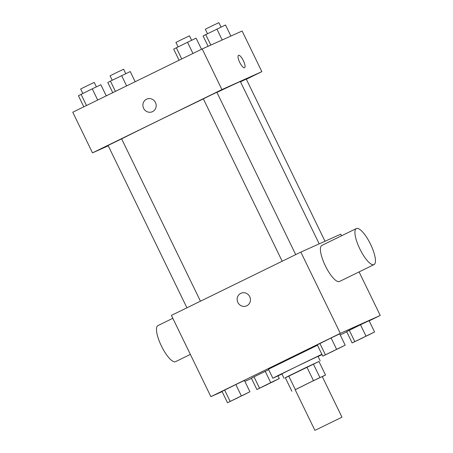 <?xml version="1.0" encoding="UTF-8"?>
<svg xmlns="http://www.w3.org/2000/svg" width="453" height="453" viewBox="0 0 453 453"><rect width="100%" height="100%" fill="white"/><g stroke="black" fill="none" stroke-linecap="round" stroke-linejoin="round"><path stroke-width="0.68" d="M315.498 430.101L341.981 417.196L315.498 430.101M314.892 430.35L295.163 389.716L308.646 383.017L322.253 376.562L341.981 417.196M325.531 375.027L313.465 380.645L306.885 367.1L318.952 361.483L325.531 375.027L322.304 376.664M313.465 380.645L295.192 389.773M306.885 367.1L288.725 375.979L295.299 389.523M288.725 375.979L285.311 377.711L291.885 391.256M318.963 361.5L285.362 377.813M284.071 378.368L281.879 373.85L294.614 367.474L318 356.313L320.192 360.826M313.351 363.997L319.926 377.542M281.97 374.036L272.848 378.238L277.972 375.571L321.856 354.263M321.998 354.552L318.085 356.5M272.848 378.238L268.465 369.206L317.474 345.231M338.051 348.77L345.18 345.163L339.699 333.878L331.098 337.961L317.281 344.841L322.763 356.126L333.68 350.905M367.445 335.577L374.569 331.97L369.087 320.684L360.486 324.767L346.67 331.647L352.151 342.932L363.068 337.712M369.172 320.854L380.237 315.447L340.305 333.368L210.877 396.664L222.117 391.613M244.892 381.392L251.494 378.397M340.243 334.999L346.755 331.817M242.797 395.35L249.92 391.749L244.439 380.458L235.837 384.546L222.021 391.42L227.502 402.711L238.42 397.491M272.185 382.156L279.308 378.549L270.713 382.638L265.231 371.352L268.703 369.699L254.02 376.834L251.409 378.227L256.891 389.512L267.808 384.297M341.556 235.792L340.775 234.178L300.843 252.106L171.415 315.396L210.877 396.664M300.843 252.106L340.305 333.368M246.63 305.849A6.903 6.602 65.8 0 1 237.87 302.457A6.903 6.602 65.8 0 1 240.973 293.255A6.903 6.602 65.8 0 1 249.824 296.851A6.903 6.602 65.8 0 1 246.63 305.849A6.903 6.602 65.8 0 1 237.87 302.457A6.903 6.602 65.8 0 1 240.979 293.255M359.093 271.908L380.237 315.447M374.008 264.614L339.495 281.494A20.074 5.832 -116.1 0 1 339.444 281.517A20.074 5.832 -116.1 0 1 325.39 265.934A20.074 5.832 -116.1 0 1 321.856 245.424L356.369 228.544A20.074 5.832 -116.1 0 1 370.429 244.02A20.074 5.832 -116.1 0 1 374.008 264.614A20.074 5.832 -116.1 0 1 373.957 264.643A20.074 5.832 -116.1 0 1 359.903 249.059A20.074 5.832 -116.1 0 1 356.369 228.544M157.961 325.571A20.074 5.832 63.9 0 0 157.91 325.594A20.074 5.832 63.9 0 0 161.495 346.188A20.074 5.832 63.9 0 0 175.549 361.664L190.362 354.422M186.925 307.814L108.08 145.436L121.625 138.861A70.266 0.64 -25.9 0 1 203.357 98.896M216.942 92.401A70.266 0.64 -25.9 0 1 240.384 81.568L319.195 243.867M282.185 261.234L203.34 98.856L210.079 95.504L216.879 92.276L295.707 254.614M240.503 81.812L246.273 79.082L325.016 241.256M246.347 79.235L261.857 71.653L221.925 89.581L92.497 152.871L108.25 145.792M261.857 71.653L242.123 31.019L202.191 48.947L221.925 89.581M202.191 48.947L72.763 112.236L92.497 152.871M152.367 111.715A6.903 6.602 65.8 0 1 143.607 108.324A6.903 6.602 65.8 0 1 146.71 99.128A6.903 6.602 65.8 0 1 155.56 102.718A6.903 6.602 65.8 0 1 152.361 111.715A6.903 6.602 65.8 0 1 143.607 108.324A6.903 6.602 65.8 0 1 146.71 99.128M244.552 67.735A6.903 2.005 -116.1 0 1 239.722 62.378A6.903 2.005 -116.1 0 1 238.505 55.328A6.903 2.005 -116.1 0 1 243.34 60.645A6.903 2.005 -116.1 0 1 244.569 67.724A6.903 2.005 -116.1 0 1 244.552 67.735A6.903 2.005 -116.1 0 0 243.335 60.645A6.903 2.005 -116.1 0 0 238.505 55.328M135.175 81.721L130.238 71.551L110.43 81.121L107.82 82.514L112.757 92.684M121.642 75.64L126.625 85.9M110.43 81.121L115.413 91.381M112.219 80.243L110.068 75.81L116.806 72.457L123.612 69.23L125.77 73.675M230.883 36.064L225.498 24.972L203.08 35.934L208.108 46.291M216.896 29.054L222.196 39.966M205.69 34.536L210.809 45.079M207.48 33.664L205.322 29.224L212.066 25.878L218.867 22.65L221.03 27.095M106.245 95.866L100.849 84.751L92.248 88.833L78.431 95.713L83.828 106.829M92.248 88.833L97.695 100.045M81.042 94.315L86.489 105.526M82.831 93.443L80.674 89.003L87.418 85.651L94.218 82.429L96.381 86.874M201.506 49.281L196.109 38.165L187.508 42.254L173.692 49.128L179.088 60.243M187.508 42.254L192.955 53.465M176.302 47.735L181.744 58.947M178.091 46.857L175.934 42.423L182.678 39.071L189.479 35.844L191.636 40.289M270.713 382.638L256.891 389.512M261.347 387.36L274.892 380.78M278.023 375.905L279.308 378.549M265.231 371.352L254.02 376.834L259.501 388.119M254.02 376.834L251.409 378.227M374.569 331.97L352.151 342.932M356.607 340.775L370.146 334.201M369.087 320.684L360.486 324.767L365.967 336.058M360.486 324.767L349.28 330.248L354.761 341.534M349.28 330.248L346.67 331.647M249.92 391.749L227.502 402.711M231.959 400.554L245.503 393.974M244.439 380.458L235.837 384.546L241.319 395.831M235.837 384.546L224.631 390.027L230.113 401.313M224.631 390.027L222.021 391.42M345.18 345.163L322.763 356.126M327.213 353.969L340.758 347.394M339.699 333.878L331.098 337.961L336.579 349.252M331.098 337.961L319.892 343.442L325.373 354.733M319.892 343.442L317.281 344.841M172.825 318.3L157.91 325.594M121.625 138.861L200.453 301.2"/></g></svg>
